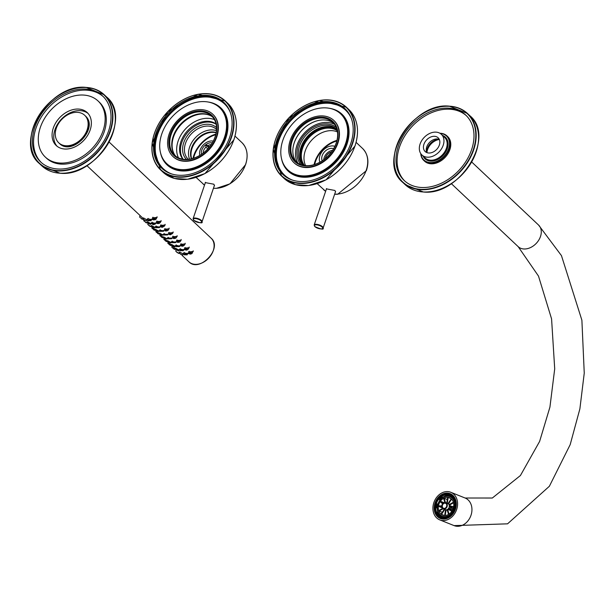 <?xml version="1.0" encoding="UTF-8"?>
<svg xmlns="http://www.w3.org/2000/svg" width="615" height="615" viewBox="0 0 615 615"><rect width="100%" height="100%" fill="white"/><g stroke="black" fill="none" stroke-linecap="round" stroke-linejoin="round"><path stroke-width="0.92" d="M291.372 140.397A27.637 20.241 133.3 0 1 332.354 121.001A27.637 20.241 133.3 0 1 317.963 163.275A27.637 20.241 133.3 0 1 291.372 140.397M337.566 142.78A29.043 21.271 133.3 0 1 317.755 164.574A29.043 21.271 133.3 0 1 293.978 162.691A29.043 21.271 133.3 0 1 298.421 126.967A29.043 21.271 133.3 0 1 333.814 120.425A29.043 21.271 133.3 0 1 337.566 142.78M277.019 139.651A45.249 33.148 133.3 0 1 307.884 105.695A45.249 33.148 133.3 0 1 344.938 108.632A45.249 33.148 133.3 0 1 338.012 164.297A45.249 33.148 133.3 0 1 282.862 174.483A45.249 33.148 133.3 0 1 277.019 139.651M345.607 143.495A38.491 28.198 133.3 0 1 319.346 172.385A38.491 28.198 133.3 0 1 287.828 169.886A38.491 28.198 133.3 0 1 293.716 122.531A38.491 28.198 133.3 0 1 340.641 113.867A38.491 28.198 133.3 0 1 345.607 143.495M333.684 123.254A26.96 19.749 -46.7 0 0 324.343 119.956A26.96 19.749 -46.7 0 0 294.27 142.634A26.96 19.749 -46.7 0 0 296.791 162.391M292.263 140.743A26.96 19.749 -46.7 0 0 295.738 161.491A26.96 19.749 -46.7 0 0 328.602 155.418A26.96 19.749 -46.7 0 0 332.723 122.262A26.96 19.749 -46.7 0 0 310.652 120.509A26.96 19.749 -46.7 0 0 292.263 140.743M333.983 120.586A29.043 21.271 133.3 0 1 334.153 120.74A29.043 21.271 133.3 0 1 337.896 143.095A29.043 21.271 133.3 0 1 318.093 164.889A29.043 21.271 133.3 0 1 294.308 163.006A29.043 21.271 133.3 0 1 294.147 162.844M170.286 134.139A27.637 20.241 133.3 0 1 211.26 114.751A27.637 20.241 133.3 0 1 196.869 157.025A27.637 20.241 133.3 0 1 170.286 134.139M216.472 136.53A29.043 21.271 133.3 0 1 196.662 158.324A29.043 21.271 133.3 0 1 172.884 156.433A29.043 21.271 133.3 0 1 177.328 120.709A29.043 21.271 133.3 0 1 212.729 114.175A29.043 21.271 133.3 0 1 216.472 136.53M155.926 133.401A45.249 33.148 133.3 0 1 186.791 99.438A45.249 33.148 133.3 0 1 223.845 102.382A45.249 33.148 133.3 0 1 216.926 158.04A45.249 33.148 133.3 0 1 161.768 168.226A45.249 33.148 133.3 0 1 155.926 133.401M224.513 137.237A38.491 28.198 133.3 0 1 198.253 166.127A38.491 28.198 133.3 0 1 166.734 163.628A38.491 28.198 133.3 0 1 172.623 116.273A38.491 28.198 133.3 0 1 219.547 107.61A38.491 28.198 133.3 0 1 224.513 137.237M212.59 116.996A26.96 19.749 -46.7 0 0 203.25 113.698A26.96 19.749 -46.7 0 0 173.176 136.376A26.96 19.749 -46.7 0 0 175.698 156.133M171.17 134.485A26.96 19.749 -46.7 0 0 174.645 155.234A26.96 19.749 -46.7 0 0 207.509 149.168A26.96 19.749 -46.7 0 0 211.629 116.004A26.96 19.749 -46.7 0 0 189.558 114.252A26.96 19.749 -46.7 0 0 171.17 134.485M212.89 114.336A29.043 21.271 133.3 0 1 213.059 114.49A29.043 21.271 133.3 0 1 216.811 136.845A29.043 21.271 133.3 0 1 197 158.639A29.043 21.271 133.3 0 1 173.222 156.748A29.043 21.271 133.3 0 1 173.053 156.594M420.752 153.589A16.882 12.369 -46.7 0 0 423.804 160.477A16.882 12.369 -46.7 0 0 444.391 156.679A16.882 12.369 -46.7 0 0 446.974 135.907A16.882 12.369 -46.7 0 0 440.463 133.278A16.882 12.369 -46.7 0 0 439.917 133.263M420.96 153.888A16.482 12.069 -46.7 0 0 434.521 162.083A16.482 12.069 -46.7 0 0 449.211 146.508A16.482 12.069 -46.7 0 0 440.232 133.455M423.804 160.477L424.542 161.168A16.882 12.369 -46.7 0 0 445.122 157.371A16.882 12.369 -46.7 0 0 447.705 136.599L446.974 135.907M466.355 115.681A44.91 32.902 -46.7 0 0 449.627 109.216A44.91 32.902 -46.7 0 0 404.916 135.723A44.91 32.902 -46.7 0 0 404.755 181.018M448.489 108.148A44.91 32.902 -46.7 0 0 403.502 135.092A44.91 32.902 -46.7 0 0 404.178 180.495A44.91 32.902 -46.7 0 0 458.928 170.378A44.91 32.902 -46.7 0 0 465.793 115.136A44.91 32.902 -46.7 0 0 448.489 108.148M438.557 139.336A11.193 8.203 -46.7 0 0 426.741 151.874M439.164 139.336A10.809 7.918 -46.7 0 0 438.357 139.351A10.809 7.918 -46.7 0 0 426.741 151.674A10.809 7.918 -46.7 0 0 426.772 152.482M439.279 139.374A9.456 6.926 -46.7 0 0 437.296 138.959A9.456 6.926 -46.7 0 0 428.57 143.541A9.456 6.926 -46.7 0 0 426.818 152.589M434.482 136.307A9.456 6.926 -46.7 0 0 425.011 141.98A9.456 6.926 -46.7 0 0 425.157 151.536A9.456 6.926 -46.7 0 0 436.681 149.414A9.456 6.926 -46.7 0 0 438.126 137.783A9.456 6.926 -46.7 0 0 434.482 136.307M435.904 132.133A14.183 10.386 -46.7 0 0 421.698 140.643A14.183 10.386 -46.7 0 0 421.913 154.98A14.183 10.386 -46.7 0 0 439.202 151.79A14.183 10.386 -46.7 0 0 441.37 134.339A14.183 10.386 -46.7 0 0 435.904 132.133M421.913 154.98L425.126 158.009A14.183 10.386 -46.7 0 0 442.416 154.811A14.183 10.386 -46.7 0 0 444.584 137.368L441.37 134.339M423.097 156.095A14.86 10.886 -46.7 0 0 443.108 155.472A14.86 10.886 -46.7 0 0 442.554 135.454M426.933 152.635A12.154 8.902 133.3 0 1 439.325 139.49M457.36 506.699A14.86 11.893 -68.2 0 0 450.764 492.277A14.86 11.893 -68.2 0 0 434.205 501.655A14.86 11.893 -68.2 0 0 439.733 519.867A14.86 11.893 -68.2 0 0 457.36 506.699M214.443 185.73L213.859 184.223L205.241 182.594M207.793 148.861L205.925 147.108A7.426 5.443 -46.7 0 0 203.142 153.104M209.415 146.977L207.947 145.586L205.894 144.963L205.925 147.108M211.183 144.579A7.426 5.443 -46.7 0 0 207.947 145.586M192.972 158.401A26.337 19.296 133.3 0 1 193.817 155.387A26.337 19.296 133.3 0 1 215.873 134.116M199.79 155.38A10.809 7.918 133.3 0 1 200.121 150.052A10.809 7.918 133.3 0 1 213.259 141.089M212.29 142.826A8.779 6.434 -46.7 0 0 204.249 146.093A8.779 6.434 -46.7 0 0 201.466 154.319M215.719 134.723A25.661 18.796 -46.7 0 0 193.579 158.216M208.808 147.715L205.894 144.963M147.623 218.756L151.89 219.64M152.42 217.848L157.102 217.487M151.636 222.538L155.903 223.422M156.433 221.631L161.115 221.277M155.649 226.328L159.915 227.204M160.446 225.413L165.128 225.059M159.669 230.11L163.928 230.994M164.459 229.195L169.14 228.842M163.682 233.892L167.941 234.776M168.472 232.985L173.153 232.624M167.695 237.674L171.954 238.559M172.492 236.767L177.174 236.414M171.708 241.464L175.975 242.348M176.505 240.55L181.187 240.196M175.721 245.247L179.987 246.131M180.518 244.332L185.2 243.978M179.734 249.029L184 249.913M184.531 248.122L189.212 247.76M183.747 252.811L188.013 253.695M188.544 251.904L193.225 251.55M86.861 165.604L143.295 218.556M143.395 218.018L147.308 219.924M147.408 221.807L151.321 223.706M151.421 225.59L155.341 227.489M150.983 226.059L155.334 229.902M155.434 229.372L159.354 231.271M155.003 229.841L159.347 233.692M159.454 233.154L163.367 235.061M159.016 233.623L163.359 237.475M163.467 236.944L167.38 238.843M163.029 237.405L167.372 241.257M167.48 240.726L171.393 242.625M167.042 241.195L171.393 245.039M171.493 244.509L175.406 246.407M171.055 244.978L175.406 248.829M175.506 248.291L179.426 250.197M179.519 252.081L183.439 253.98M164.197 233.516L163.944 234.353L167.295 234.33L167.48 234.961L167.795 234.146M160.177 229.733L159.9 230.671L163.244 230.64L163.436 231.255L163.782 230.364M156.164 225.951L155.833 227.066L159.162 227.043L159.362 227.642L159.769 226.581M152.151 222.161L151.736 223.56L155.042 223.537L155.241 224.114L155.749 222.791M148.138 218.379L147.615 220.132L150.89 220.124L151.098 220.685L151.736 219.009M143.795 217.948L143.357 219.417L146.516 220.923L147.093 219.409M147.808 221.731L147.485 222.822L150.66 224.375M154.511 227.473L151.582 226.32L154.511 227.473M155.833 229.303L155.656 229.902L158.839 231.54L159.139 230.763M155.656 229.902L158.839 231.54M159.854 233.085L159.7 233.585L162.883 235.245L163.152 234.546M163.867 236.867L163.721 237.359L166.896 239.043L167.165 238.328M167.88 240.657L167.71 241.226L170.87 242.917L171.178 242.118M167.71 241.226L170.87 242.917M171.893 244.439L171.67 245.185L174.814 246.884L175.19 245.9M175.905 248.222L175.606 249.236L178.727 250.935L179.211 249.682M175.606 249.236L178.727 250.935M179.918 252.012L179.511 253.38L182.609 255.071L183.224 253.465M184.262 252.434L183.77 254.103L187.022 254.187L187.183 254.841L187.867 253.065M180.249 248.652L179.857 249.974L183.139 250.028L183.316 250.682L183.854 249.283M176.236 244.87L175.913 245.939L179.234 245.969L179.411 246.615L179.834 245.5M172.223 241.088L171.954 241.987L175.29 241.995L175.467 242.641L175.821 241.718M168.21 237.298L167.957 238.128L171.308 238.12L171.493 238.751L171.808 237.928M181.025 250.251L180.91 250.636L182.102 250.428L180.833 250.42M177.097 246.208L176.989 246.592L178.181 246.377L176.905 246.377M173.138 242.256L173.03 242.633L174.23 242.41L172.946 242.425M169.156 238.389L169.048 238.766L170.247 238.535L168.964 238.559M164.789 238.09L165.743 238.597L164.636 238.097M165.135 234.615L166.227 234.753L164.951 234.776M160.769 234.315L161.73 234.807L160.623 234.323M161.092 230.925L162.183 231.056L160.899 231.086M156.725 230.625L157.686 231.109L156.579 230.633M157.017 227.327L158.109 227.45L156.825 227.481M152.651 227.027L153.612 227.504L152.497 227.027M148.538 223.514L149.506 223.975L148.392 223.514M144.402 220.085L145.378 220.547L144.256 220.093M152.912 223.806L154.004 223.937L152.72 223.96M168.771 241.956L169.725 242.464L168.625 241.972M172.73 245.908L173.684 246.423L172.577 245.931M176.651 249.951L177.612 250.466L176.505 249.974M184.923 254.379L184.808 254.771L185.999 254.572L184.731 254.549M139.951 217.426L142.642 219.309L143.057 218.225M144.018 221.016L146.716 222.938L147.07 222.007M148.077 224.652L150.775 226.604L151.09 225.79M147.946 224.598L149.537 226.036L147.961 224.606M152.12 228.342L154.819 230.31L155.103 229.572M156.149 232.078L158.847 234.061L159.116 233.362M159.985 235.737L162.86 237.851L163.129 237.144M163.951 239.527L166.857 241.68L167.142 240.926M167.903 243.356L170.832 245.554L171.155 244.709M171.846 247.245L174.798 249.467L175.175 248.498M176.067 251.474L178.75 253.418L179.188 252.281M175.805 251.212L176.905 252.319L175.805 251.212M152.658 219.486L152.459 218.886L156.133 218.11L156.295 218.825L157.086 216.772M156.725 223.107L156.525 222.499L157.501 221.707L160.215 221.707L160.377 222.43L161.099 220.562M160.776 226.774L160.577 226.159L161.561 225.351L164.282 225.351L164.443 226.082L165.112 224.344M168.495 229.787L167.695 230.648L165.988 231.04L165.012 230.756L164.612 229.864L168.333 229.034L168.495 229.779L169.125 228.127M169.025 232.316L168.641 233.6L172.369 232.77L172.523 233.523L173.138 231.909M176.528 237.329L175.706 238.205L174.014 238.582L172.969 238.22L172.654 237.382L176.382 236.56L176.528 237.329L177.151 235.699M180.526 241.165L179.718 242.033L177.996 242.41L176.943 242.026L176.659 241.203L180.38 240.388L180.526 241.165L181.171 239.481M180.848 245.693L180.649 245.07L181.64 244.224L184.354 244.27L184.5 245.047L185.184 243.263M184.823 249.598L184.631 248.975L185.615 248.137L188.313 248.199L188.459 248.975L189.197 247.046M188.79 253.549L188.597 252.919L192.257 252.173L192.395 252.95M181.963 245.07L181.817 245.57L183.132 244.985L181.748 245.324M177.973 241.203L177.827 241.703L179.15 241.111L177.758 241.457M173.976 237.375L173.83 237.874L175.152 237.282L173.761 237.636M169.963 233.592L169.817 234.092L171.139 233.5L169.74 233.854M165.927 229.856L165.789 230.348L167.111 229.756L165.712 230.11M161.883 226.159L161.745 226.651L163.067 226.066L161.668 226.412M157.824 222.507L157.686 222.991L159.001 222.415L157.609 222.761M189.889 252.926L189.743 253.434L191.057 252.865L189.674 253.188M185.93 248.975L185.784 249.482L187.106 248.906L185.715 249.236M153.758 218.902L153.619 219.378L154.926 218.809L153.542 219.148M180.549 254.08L181.502 254.602L180.395 254.11M149.868 220.508L148.676 220.716L149.952 220.724M443.061 508.805L439.179 511.027A9.317 7.465 -68.2 0 1 438.995 510.442L442.539 508.413M441.755 506.629L438.772 506.476A9.317 7.465 -68.2 0 1 438.879 505.822L441.755 505.968M444.768 509.504L441.524 514.378A9.317 7.465 -68.2 0 1 441.101 514.025L444.253 509.297M444.653 515.47L445.598 509.781A3.359 2.691 111.8 0 0 446.144 509.812L445.206 515.47M448.543 514.44L447.043 509.581A3.359 2.691 111.8 0 0 447.574 509.282L449.065 514.109M451.748 511.442L448.32 508.567A3.359 2.691 111.8 0 0 448.689 508.013L452.11 510.88M453.547 507.237L449.088 507.006A3.359 2.691 111.8 0 0 449.196 506.353L453.662 506.583M453.539 502.801L449.135 505.322A3.359 2.691 111.8 0 0 448.958 504.738L453.378 502.209M451.641 499.188L448.458 503.962A3.359 2.691 111.8 0 0 448.035 503.608L451.241 498.803M450.987 498.596L448.204 497.481L447.243 503.247M448.204 497.481A9.317 7.465 -68.2 0 0 447.651 497.45L446.721 503.039M447.297 499.572L444.191 498.335L445.506 502.578M444.191 498.335A9.317 7.465 -68.2 0 0 443.661 498.642L444.86 502.509M444.038 502.686L440.778 501.386L443.061 503.301M440.778 501.386A9.317 7.465 -68.2 0 0 440.409 501.94L442.608 503.785M445.06 517.553A11.477 9.194 111.8 0 1 442.462 517.284L442.308 518.214L441.555 517.915L441.708 516.984A11.477 9.194 111.8 0 1 440.986 516.731A11.477 9.194 111.8 0 1 438.418 515.016L439.164 515.316A11.477 9.194 111.8 0 1 437.234 512.31L436.481 512.011L435.82 512.641A12.423 9.948 111.8 0 1 434.928 507.598L436.458 507.936A11.477 9.194 111.8 0 1 437.142 503.862L436.358 503.823A12.423 9.948 111.8 0 0 435.689 507.636M437.142 503.862L436.358 503.823M435.605 503.516A12.423 9.948 111.8 0 1 438.149 498.65L439.341 499.641A11.477 9.194 111.8 0 1 442.239 496.882L441.04 495.89A12.423 9.948 111.8 0 1 445.529 494.053L445.375 494.99L446.129 495.29A11.477 9.194 111.8 0 1 449.542 495.467L448.789 495.167L448.942 494.229A12.423 9.948 111.8 0 1 449.865 494.537A12.423 9.948 111.8 0 1 452.748 496.497L452.087 497.128L452.832 497.435A11.477 9.194 111.8 0 1 454.454 499.726M436.389 503.562A11.477 9.194 111.8 0 1 438.595 499.342M438.149 498.65L439.341 499.641M438.902 498.95A12.423 9.948 111.8 0 1 441.416 496.466M441.485 496.582A11.477 9.194 111.8 0 1 445.375 494.99M445.529 494.053L446.282 494.352L446.129 495.29M446.282 494.352A12.423 9.948 111.8 0 1 448.919 494.368M448.789 495.167A11.477 9.194 111.8 0 1 449.511 495.413A11.477 9.194 111.8 0 1 452.087 497.128M452.748 496.497L453.501 496.797L452.832 497.435M454.677 499.503A12.423 9.948 111.8 0 1 455.569 504.554L454.793 504.508A11.477 9.194 111.8 0 0 454.016 500.141L454.677 499.503L455.238 499.734M456.023 504.838L455.538 504.807A11.477 9.194 111.8 0 1 454.939 508.643M455.569 504.554L456.023 504.731M454.793 504.508L455.538 504.807M454.892 508.628A12.423 9.948 111.8 0 1 452.348 513.494L451.91 512.802A11.477 9.194 111.8 0 0 454.108 508.59L455.323 508.797M449.957 516.454L449.012 515.562L449.765 515.862A11.477 9.194 111.8 0 0 452.348 513.494L452.794 513.671M449.765 515.862L450.08 516.362M449.457 516.254A12.423 9.948 111.8 0 1 444.968 518.091L445.122 517.161A11.477 9.194 111.8 0 0 449.012 515.562M444.968 518.091L445.683 518.376M445.298 518.445A12.423 9.948 111.8 0 1 442.308 518.214M441.708 516.984L442.462 517.284M441.555 517.915A12.423 9.948 111.8 0 1 440.64 517.615A12.423 9.948 111.8 0 1 437.749 515.647L438.418 515.016M437.234 512.31L436.573 512.941A12.423 9.948 111.8 0 0 438.018 515.401M435.82 512.641L436.573 512.941M436.481 512.011A11.477 9.194 111.8 0 1 435.712 507.636M450.257 495.759A11.477 9.194 -68.2 0 0 437.411 506.199A11.477 9.194 -68.2 0 0 441.808 517.023M443.061 518.507A12.423 9.948 111.8 0 1 442.062 518.184L440.64 517.615M449.865 494.537L451.295 495.106A12.423 9.948 111.8 0 1 452.24 495.559M452.225 512.38A10.47 8.379 111.8 0 1 442.154 516.108L442.885 516.4A10.47 8.379 -68.2 0 0 446.536 516.808M449.511 515.762A10.47 8.379 -68.2 0 0 452.317 513.448M455.154 507.852A10.47 8.379 -68.2 0 0 455.3 507.121A10.47 8.379 -68.2 0 0 455.461 504.777M454.147 500.018A10.47 8.379 -68.2 0 0 450.657 496.958L449.926 496.666A10.47 8.379 111.8 0 1 454.57 506.829A10.47 8.379 111.8 0 1 454.147 508.59M442.154 516.108A10.47 8.379 111.8 0 1 438.257 503.278A10.47 8.379 111.8 0 1 449.926 496.666M453.632 506.783A9.317 7.465 111.8 0 1 442.577 515.039A9.317 7.465 111.8 0 1 438.503 505.668A9.317 7.465 111.8 0 1 449.496 497.735A9.317 7.465 111.8 0 1 453.632 506.783M442.1 507.805L438.772 506.476M442.27 512.264L439.179 511.027M444.176 515.439L441.524 514.378M441.862 505.322A3.359 2.691 111.8 0 1 445.083 502.517A3.359 2.691 111.8 0 1 445.783 502.663A3.359 2.691 111.8 0 1 447.036 506.791A3.359 2.691 111.8 0 1 443.284 508.913A3.359 2.691 111.8 0 1 441.862 505.322M447.251 510.25L446.144 509.812M450.626 510.504L447.574 509.282M452.763 509.643L448.689 508.013M453.163 508.636L449.088 507.006M452.079 506.499L449.135 505.322M449.55 504.4L448.458 503.962M444.976 503.17A2.691 2.152 111.8 0 1 445.537 503.293A2.691 2.152 111.8 0 1 446.536 506.591A2.691 2.152 111.8 0 1 443.538 508.282A2.691 2.152 111.8 0 1 442.346 505.676A2.691 2.152 111.8 0 1 444.976 503.17M323.744 159.731A8.71 6.381 133.3 0 1 332.615 150.321M325.274 158.539A7.088 5.197 133.3 0 1 331.516 151.913M319.892 162.199A11.477 8.41 133.3 0 1 319.931 155.58A11.477 8.41 133.3 0 1 334.852 146.324M322.199 160.807A8.71 6.381 133.3 0 1 324.643 151.69A8.71 6.381 133.3 0 1 333.607 148.707M314.065 164.659A26.337 19.296 133.3 0 1 314.911 161.645A26.337 19.296 133.3 0 1 336.966 140.366M336.812 140.981A25.661 18.796 -46.7 0 0 314.672 164.466M335.536 191.98L334.944 190.473L326.334 188.851M83.286 95.048A38.491 28.198 133.3 0 1 98.123 101.037A38.491 28.198 133.3 0 1 92.235 148.392A38.491 28.198 133.3 0 1 45.31 157.063A38.491 28.198 133.3 0 1 44.726 118.149A38.491 28.198 133.3 0 1 83.286 95.048M64.913 149.03A22.624 16.574 133.3 0 1 56.196 145.509A22.624 16.574 133.3 0 1 59.655 117.68A22.624 16.574 133.3 0 1 87.238 112.591A22.624 16.574 133.3 0 1 87.576 135.454A22.624 16.574 133.3 0 1 64.913 149.03M85.324 89.083A45.249 33.148 133.3 0 1 102.751 96.125A45.249 33.148 133.3 0 1 95.832 151.79A45.249 33.148 133.3 0 1 40.675 161.976A45.249 33.148 133.3 0 1 39.998 116.235A45.249 33.148 133.3 0 1 85.324 89.083M57.072 146.262A22.624 16.574 133.3 0 1 61.331 119.256A22.624 16.574 133.3 0 1 88.03 113.414M98.123 101.037L99.261 102.113A38.491 28.198 133.3 0 1 93.372 149.468A38.491 28.198 133.3 0 1 46.448 158.132L45.31 157.063M41.251 162.498A45.249 33.148 133.3 0 1 41.413 116.865A45.249 33.148 133.3 0 1 86.461 90.159A45.249 33.148 133.3 0 1 103.312 96.67M66.028 145.755A18.911 13.853 133.3 0 1 58.74 142.811A18.911 13.853 133.3 0 1 59.74 121.801A18.911 13.853 133.3 0 1 80.957 113.037A18.911 13.853 133.3 0 1 84.686 115.289A18.911 13.853 133.3 0 1 84.97 134.408A18.911 13.853 133.3 0 1 66.028 145.755M292.917 148.838A27.214 19.934 133.3 0 1 294.254 142.811A27.214 19.934 133.3 0 1 319.923 120.186M337.466 131.91A23.977 17.566 -46.7 0 0 312.02 139.79A23.977 17.566 -46.7 0 0 305.647 165.658M301.235 164.766A25.576 18.734 133.3 0 1 305.478 133.624A25.576 18.734 133.3 0 1 336.32 127.559M334.568 124.376A27.214 19.934 -46.7 0 0 296.93 145.332A27.214 19.934 -46.7 0 0 297.96 163.213M304.54 165.535A23.977 17.566 133.3 0 1 309.345 137.268A23.977 17.566 133.3 0 1 337.281 130.803M304.11 165.473A24.246 17.758 133.3 0 1 309.068 137.007A24.246 17.758 133.3 0 1 337.197 130.38M300.481 160.261A25.323 18.55 133.3 0 1 308.492 136.461A25.323 18.55 133.3 0 1 331.777 127.067M337.02 129.657A24.569 17.996 -46.7 0 0 328.372 126.544A24.569 17.996 -46.7 0 0 304.156 140.674A24.569 17.996 -46.7 0 0 303.38 165.343M303.341 165.335A24.569 17.996 133.3 0 1 302.764 164.828A24.569 17.996 133.3 0 1 302.396 139.997A24.569 17.996 133.3 0 1 327.003 125.252A24.569 17.996 133.3 0 1 336.466 129.073A24.569 17.996 133.3 0 1 337.012 129.619M189.605 159.177A20.518 15.029 133.3 0 1 195.37 137.722A20.518 15.029 133.3 0 1 216.449 130.695M191.688 158.755A19.111 13.999 133.3 0 1 197.407 139.636A19.111 13.999 133.3 0 1 216.149 132.809M188.398 159.331A20.518 15.029 133.3 0 1 188.167 159.124A20.518 15.029 133.3 0 1 191.303 133.886A20.518 15.029 133.3 0 1 216.311 129.273A20.518 15.029 133.3 0 1 216.534 129.488M191.411 158.816A19.111 13.999 133.3 0 1 196.946 139.205A19.111 13.999 133.3 0 1 216.196 132.532M186.545 159.454A21.863 16.021 133.3 0 1 189.912 132.579A21.863 16.021 133.3 0 1 216.542 127.636M178.496 157.847A27.152 19.888 133.3 0 1 178.104 141.166A27.152 19.888 133.3 0 1 214.466 119.687M174.452 154.496A27.152 19.888 133.3 0 1 181.21 124.376A27.152 19.888 133.3 0 1 210.883 115.858M216.073 123.976A24.316 17.812 -46.7 0 0 180.879 141.719A24.316 17.812 -46.7 0 0 182.863 159.193M216.134 124.253A24.316 17.812 -46.7 0 0 188.613 131.349A24.316 17.812 -46.7 0 0 183.147 159.239M352.203 143.541A47.001 34.432 133.3 0 1 282.5 176.528A47.001 34.432 133.3 0 1 306.985 104.612A47.001 34.432 133.3 0 1 352.203 143.541M352.556 143.672A47.27 34.632 133.3 0 1 320.315 179.157A47.27 34.632 133.3 0 1 281.601 176.082A47.27 34.632 133.3 0 1 288.835 117.926A47.27 34.632 133.3 0 1 346.46 107.287A47.27 34.632 133.3 0 1 352.556 143.672M354.97 145.947A47.27 34.632 133.3 0 1 322.721 181.425A47.27 34.632 133.3 0 1 284.007 178.35L281.601 176.082L273.245 149.153L288.781 117.88L319.085 100.529L346.46 107.287L348.866 109.555A47.27 34.632 133.3 0 1 354.97 145.947M340.871 114.09A38.491 28.198 133.3 0 1 341.102 114.305A38.491 28.198 133.3 0 1 346.076 143.933A38.491 28.198 133.3 0 1 319.815 172.823A38.491 28.198 133.3 0 1 288.297 170.324A38.491 28.198 133.3 0 1 288.058 170.101M283.261 174.86A45.249 33.148 133.3 0 1 277.819 140.412A45.249 33.148 133.3 0 1 308.361 106.603A45.249 33.148 133.3 0 1 345.33 109.016M329.156 108.255A39.168 28.697 133.3 0 1 346.96 144.279A39.168 28.697 133.3 0 1 312.059 176.444A39.168 28.697 133.3 0 1 281.547 158.755M292.825 180.226A44.572 32.649 133.3 0 1 291.279 120.233A44.572 32.649 133.3 0 1 351.257 118.249M231.117 137.283A47.001 34.432 133.3 0 1 161.414 170.27A47.001 34.432 133.3 0 1 185.891 98.362A47.001 34.432 133.3 0 1 231.117 137.283M231.471 137.422A47.27 34.632 133.3 0 1 199.222 172.9A47.27 34.632 133.3 0 1 160.515 169.832A47.27 34.632 133.3 0 1 167.741 111.676A47.27 34.632 133.3 0 1 225.367 101.029A47.27 34.632 133.3 0 1 231.471 137.422M233.877 139.69A47.27 34.632 133.3 0 1 201.628 175.167A47.27 34.632 133.3 0 1 162.921 172.1L160.515 169.832L152.151 142.903L167.687 111.623L197.992 94.272L225.367 101.029L227.773 103.305A47.27 34.632 133.3 0 1 233.877 139.69M219.778 107.833A38.491 28.198 133.3 0 1 220.016 108.048A38.491 28.198 133.3 0 1 224.982 137.683A38.491 28.198 133.3 0 1 198.722 166.573A38.491 28.198 133.3 0 1 167.203 164.074A38.491 28.198 133.3 0 1 166.972 163.851M162.176 168.602A45.249 33.148 133.3 0 1 156.733 134.155A45.249 33.148 133.3 0 1 187.275 100.345A45.249 33.148 133.3 0 1 224.244 102.767M208.062 101.998A39.168 28.697 133.3 0 1 225.866 138.029A39.168 28.697 133.3 0 1 190.965 170.194A39.168 28.697 133.3 0 1 160.454 152.497M171.739 173.976A44.572 32.649 133.3 0 1 170.186 113.983A44.572 32.649 133.3 0 1 230.164 111.992M449.119 106.295A47.001 34.432 -46.7 0 0 394.745 166.857A47.001 34.432 -46.7 0 0 461.096 170.286A47.001 34.432 -46.7 0 0 449.119 106.295M449.334 106.18A47.27 34.632 -46.7 0 0 401.979 134.554A47.27 34.632 -46.7 0 0 402.694 182.34A47.27 34.632 -46.7 0 0 460.32 171.693A47.27 34.632 -46.7 0 0 467.554 113.544A47.27 34.632 -46.7 0 0 449.334 106.18M423.312 191.965A47.27 34.632 133.3 0 1 405.101 184.608L402.694 182.34C376.434 161.153 412.742 101.913 449.273 106.149L467.554 113.544L469.96 115.812A47.27 34.632 133.3 0 1 470.667 163.598A47.27 34.632 133.3 0 1 423.312 191.965M439.733 519.867L454.085 525.61A14.86 11.893 -68.2 0 0 471.713 512.441A14.86 11.893 -68.2 0 0 465.117 498.019L450.764 492.277M454.085 525.61L507.567 523.826L549.38 486.25L570.182 444.645L579.884 408.852L584.25 373.121L581.89 320.215L561.457 255.625L538.571 225.052A14.86 10.886 133.3 0 1 540.493 236.483A14.86 10.886 133.3 0 1 530.361 247.637A14.86 10.886 133.3 0 1 518.191 246.669L538.502 276.097L551.578 318.908L554.707 368.862L549.925 407.115L539.624 441.409L520.421 475.526L492.323 498.027L465.117 498.019M443.084 519.068A13.338 10.678 -68.2 0 0 455.746 500.064A13.338 10.678 -68.2 0 0 436.919 499.096A13.338 10.678 -68.2 0 0 443.084 519.068M435.92 512.679A12.661 10.14 -68.2 0 0 440.924 517.984L443.5 518.545L449.173 516.977L454.754 510.327L455.815 501.809L453.847 497.189L450.326 494.468A12.661 10.14 -68.2 0 0 445.191 494.114M441.116 496.005A12.661 10.14 -68.2 0 0 438.341 498.727M435.804 503.6A12.661 10.14 -68.2 0 0 435.113 507.606M440.924 517.984A12.661 10.14 -68.2 0 0 443.569 518.56M213.436 188.275A28.367 20.779 -46.7 0 0 245.57 164.451A28.367 20.779 -46.7 0 0 241.91 142.611C247.253 148.1 248.491 155.411 245.623 164.559L229.972 183.839L216.418 188.344L213.42 188.313M202.996 183.893A28.367 20.779 -46.7 0 0 204.511 185.146L196.093 177.389M195.278 218.563A4.359 1.568 18.8 0 1 200.99 220.785A4.359 1.568 18.8 0 1 199.598 222.638A4.359 1.568 18.8 0 1 193.886 220.416A4.359 1.568 18.8 0 1 195.278 218.563M193.087 218.717A4.728 1.699 18.8 0 1 196.608 218.225A4.728 1.699 18.8 0 1 201.413 220.439A4.728 1.699 18.8 0 1 202.035 221.769C202.919 223.591 200.159 223.122 193.756 220.355L193.087 218.717L205.471 182.332M109.093 142.019L211.153 238.228A16.205 11.87 133.3 0 1 208.669 258.162A16.205 11.87 133.3 0 1 188.913 261.813L182.032 255.325M441.086 517.792A12.561 10.055 -68.2 0 0 442.162 518.36L441.07 517.784M450.303 494.714L451.479 495.044A12.561 10.055 -68.2 0 0 450.318 494.714M334.66 194.148A28.367 20.779 -46.7 0 0 366.217 170.278A28.367 20.779 -46.7 0 0 362.55 148.446C368.008 154.088 369.284 161.491 366.394 170.655L337.673 194.263L334.614 194.279M323.636 189.728A28.367 20.779 -46.7 0 0 325.635 191.311L317.186 183.639M326.565 188.59L314.173 224.975A4.728 1.699 18.8 0 1 319.2 224.89A4.728 1.699 18.8 0 1 323.129 228.019L335.567 191.488M314.98 226.674A4.359 1.568 18.8 0 1 318.439 225.182A4.359 1.568 18.8 0 1 322.175 228.711A4.359 1.568 18.8 0 1 314.98 226.674M85.846 87.53A47.001 34.432 -46.7 0 0 31.473 148.092A47.001 34.432 -46.7 0 0 97.823 151.521A47.001 34.432 -46.7 0 0 85.846 87.53M57.633 170.932A47.27 34.632 -46.7 0 0 104.988 142.565A47.27 34.632 -46.7 0 0 104.273 94.779A47.27 34.632 -46.7 0 0 86.062 87.422A47.27 34.632 -46.7 0 0 38.707 115.789A47.27 34.632 -46.7 0 0 39.422 163.575A47.27 34.632 -46.7 0 0 57.633 170.932M60.039 173.199A47.27 34.632 133.3 0 1 41.828 165.842L39.422 163.575C13.161 142.388 49.469 83.148 85.992 87.392L104.273 94.779L106.687 97.047A47.27 34.632 133.3 0 1 107.394 144.833A47.27 34.632 133.3 0 1 60.039 173.199M84.686 115.289L85.354 115.92A18.911 13.853 133.3 0 1 82.464 139.182A18.911 13.853 133.3 0 1 59.409 143.441L58.74 142.811M284.007 178.35L295.607 184.708L308.63 185.522L326.05 179.841L355.001 146.024C359.767 130.787 357.722 118.633 348.866 109.555M341.102 114.305L340.641 113.867M288.297 170.324L287.828 169.886M162.921 172.1L174.514 178.458L187.537 179.273L204.956 173.584L233.915 139.766C238.674 124.53 236.629 112.376 227.773 103.305M220.016 108.048L219.547 107.61M167.203 164.074L166.734 163.628M469.96 115.812C496.213 136.999 459.912 196.239 423.381 191.995L405.101 184.608M451.31 183.624L518.191 246.669M471.697 161.999L538.571 225.052M235.007 136.107L241.91 142.611M214.474 185.23L202.035 221.769M142.957 218.486L143.487 218.986M146.97 222.269L147.5 222.768M175.067 248.76L175.598 249.26M179.08 252.542L179.611 253.042M211.153 238.228C223.037 248.099 199.468 273.098 188.913 261.813M163.944 234.361L164.197 235.022L167.48 234.961M159.9 230.671L160.161 231.325L163.436 231.255M155.833 227.073L156.095 227.711L159.362 227.642M151.736 223.56L153.12 224.698L155.249 224.114M147.615 220.132L147.892 220.754L151.098 220.685M143.357 219.417L146.516 220.923M147.485 222.822L150.652 224.375L151.106 223.191M154.765 227.919L155.126 226.981M151.582 226.32L151.82 225.521M159.7 233.585L162.883 235.245M163.721 237.359L166.888 239.043M171.67 245.185L174.814 246.884M179.511 253.38L182.609 255.071M183.77 254.103L183.993 254.794L187.191 254.841M179.857 249.982L180.087 250.666L183.316 250.689M175.921 245.946L176.159 246.623L179.411 246.623M171.954 241.995L172.2 242.671L175.467 242.641M167.964 238.136L168.21 238.804L171.493 238.758M139.605 217.003L139.997 215.696M142.642 219.309L141.581 218.909M143.679 220.593L143.841 220.047M146.708 222.938L145.617 222.492M147.738 224.229L147.969 223.46M150.767 226.604L149.668 226.151M151.782 227.911L152.043 227.05M154.811 230.31L153.704 229.856M155.81 231.64L156.056 230.833M158.839 234.061L157.732 233.6M159.831 235.422L160.069 234.615M161.453 237.136L162.86 237.851M163.828 239.243L164.082 238.405M165.358 240.88L166.857 241.68M167.818 243.117L168.095 242.187M169.187 244.616L170.832 245.554M171.793 247.038L172.108 245.969M173.069 248.46L174.798 249.467M175.752 251.005L176.059 249.974M176.905 252.319L178.75 253.418M156.295 218.825L155.387 219.724L153.112 219.886L152.466 219.309L152.966 217.18M160.377 222.438L159.008 223.529L157.194 223.522L156.533 222.945L156.986 220.962M160.569 226.166L160.999 224.744M160.577 226.159L160.838 226.95L162.283 227.335L164.443 226.089M164.612 229.864L165.012 228.526M168.648 233.585L168.902 234.4L170.309 234.799L172.523 233.531M172.654 237.382L173.038 236.099M176.659 241.203L177.051 239.881M184.5 245.047L182.824 246.238L180.971 245.923L181.071 243.663M188.459 248.975L186.791 250.151L184.931 249.821L185.084 247.453M189.097 251.235L188.813 253.695L190.596 254.133L191.957 253.541L193.21 250.835M448.058 503.577L445.783 502.663M445.591 509.835L443.284 508.913M356.1 142.365L362.55 148.446M314.173 224.975L314.849 226.612C321.245 229.38 324.005 229.849 323.129 228.019M106.687 97.047C132.94 118.234 96.64 177.474 60.109 173.238L41.828 165.842M85.354 115.92C99.384 127.882 72.178 156.74 59.409 143.441"/></g></svg>
